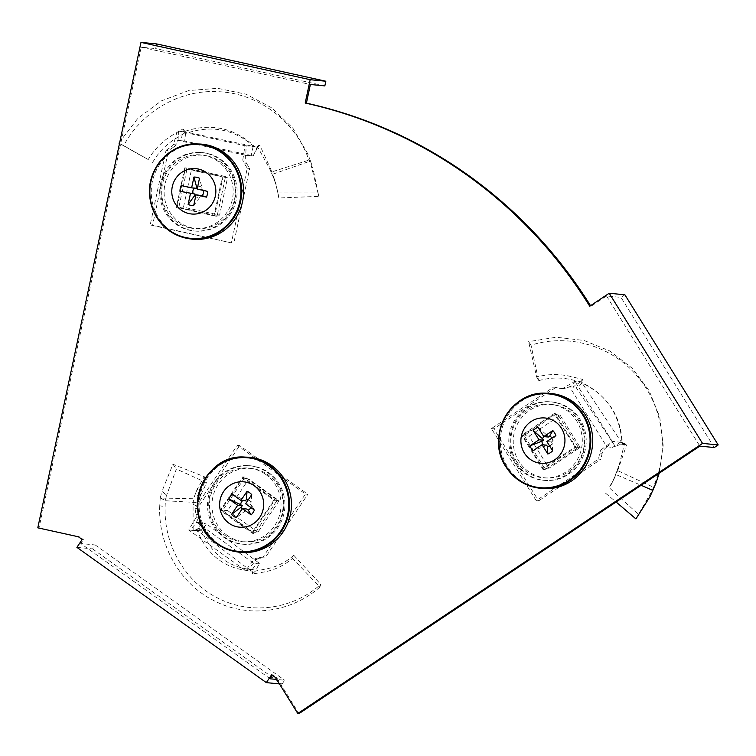 <?xml version="1.0" encoding="UTF-8"?>
<svg xmlns="http://www.w3.org/2000/svg" width="756" height="756" viewBox="0 0 756 756"><rect width="100%" height="100%" fill="white"/><g stroke="black" fill="none" stroke-linecap="round" stroke-linejoin="round"><path stroke-width="0.57" stroke-dasharray="3.78 2.83" d="M555.084 402.532A39.388 38.093 -84.4 0 0 550.755 401.842A39.388 38.093 -84.4 0 0 509.27 435.059A39.388 38.093 -84.4 0 0 538.716 479.55A39.388 38.093 -84.4 0 0 543.044 480.24A39.388 38.093 -84.4 0 0 584.53 447.013A39.388 38.093 -84.4 0 0 555.084 402.532M556.293 402.646A39.388 38.093 -84.4 0 0 551.956 401.965A39.388 38.093 -84.4 0 0 510.48 435.182A39.388 38.093 -84.4 0 0 539.916 479.663A39.388 38.093 -84.4 0 0 544.254 480.353A39.388 38.093 -84.4 0 0 585.739 447.136A39.388 38.093 -84.4 0 0 556.293 402.646M253.808 466.386A39.388 38.093 -84.4 0 0 249.471 465.696A39.388 38.093 -84.4 0 0 207.994 498.922A39.388 38.093 -84.4 0 0 237.441 543.403A39.388 38.093 -84.4 0 0 241.769 544.093A39.388 38.093 -84.4 0 0 283.254 510.876A39.388 38.093 -84.4 0 0 253.808 466.386M255.008 466.509A39.388 38.093 -84.4 0 0 250.68 465.819A39.388 38.093 -84.4 0 0 209.195 499.036A39.388 38.093 -84.4 0 0 238.641 543.526A39.388 38.093 -84.4 0 0 242.978 544.216A39.388 38.093 -84.4 0 0 284.454 510.99A39.388 38.093 -84.4 0 0 255.008 466.509M205.982 153.222A39.388 38.093 -84.4 0 0 201.644 152.542A39.388 38.093 -84.4 0 0 160.168 185.759A39.388 38.093 -84.4 0 0 189.605 230.24A39.388 38.093 -84.4 0 0 193.942 230.93A39.388 38.093 -84.4 0 0 235.418 197.713A39.388 38.093 -84.4 0 0 205.982 153.222M207.182 153.345A39.388 38.093 -84.4 0 0 202.854 152.655A39.388 38.093 -84.4 0 0 161.368 185.872A39.388 38.093 -84.4 0 0 190.814 230.363A39.388 38.093 -84.4 0 0 195.142 231.052A39.388 38.093 -84.4 0 0 236.628 197.826A39.388 38.093 -84.4 0 0 207.182 153.345M156.653 43.924L155.66 48.592L141.202 47.174L39.01 527.943L79.607 536.902L83.396 539.604L82.196 539.482M79.607 536.902L78.407 536.779M39.01 527.943L37.8 527.83M624.881 294.783L620.988 297.382L606.52 295.965L590.956 306.35L589.746 306.227M590.956 306.35A468.503 453.165 -84.4 0 0 590.549 305.698M271.612 674.758L272.812 674.872L276.601 677.574L275.401 677.461M276.601 677.574L298.998 713.617M141.202 47.174L310.376 84.474M606.52 295.965L699.839 446.116M272.812 674.872L272.481 675.373M270.175 678.803L80.75 543.536L83.396 539.604M76.904 547.353L92.582 548.894L95.218 544.963L80.75 543.536M92.582 548.894L281.997 684.161L279.408 683.906M281.997 684.161L284.643 680.23L276.63 679.436M95.218 544.963L284.643 680.23M714.307 447.533L620.988 297.382M324.844 85.9L155.66 48.592M650.075 496.522L655.499 481.581C669.495 446.031 661.434 402.239 635.276 373.993C609.714 345.105 567.454 333.453 531.033 345.199L528.605 341.636L536.656 377.017L538.612 380.703L531.033 345.199M616.414 472.424L612.209 483.027L617.142 470.393L653.364 487.176M614.704 477.282L609.138 487.648L638.47 514.373L651.37 492.024M580.92 381.515L579.899 382.356L580.599 381.893L574.91 381.317L562.795 388.404L565.204 388.641L569.542 386.751L606.888 446.843L613.418 441.504L620.411 442.194L622.642 444.018L625.051 444.226L622.386 443.545L615.28 446.484L576.318 387.8L582.98 382.281L582.763 379.436L570.194 376.356C558.958 373.766 547.788 373.984 536.656 377.017M625.051 444.226L622.386 443.545C620.884 415.526 607.531 395.416 582.328 383.216L581.978 383.065M578.359 447.448L575.949 447.212L554.791 413.173L557.2 413.409L524.125 435.484L545.274 469.523L578.359 447.448L557.2 413.409M545.274 469.523L542.865 469.287L575.949 447.212M524.125 435.484L521.716 435.248L542.865 469.287M554.791 413.173L521.716 435.248M538.612 380.703C549.158 377.613 559.818 377.206 570.582 379.484L582.98 382.281M580.599 381.893L572.812 387.081L576.318 387.8M582.763 379.436L581.08 381.402L581.704 382.441L622.018 443.148C620.156 414.997 606.718 394.764 581.704 382.441M572.812 387.081L569.542 386.751M562.795 388.404A9.544 9.233 95.6 0 1 559.506 388.3L561.916 388.537A9.544 9.233 95.6 0 0 562.965 388.707L560.555 388.471M565.204 388.641A9.544 9.233 95.6 0 1 562.965 388.707M599.754 453.052L602.163 453.288A9.544 9.233 95.6 0 1 603.43 450.141L601.02 449.905A9.544 9.233 95.6 0 0 599.754 453.052L598.468 459.09L536.202 500.642L491.409 428.567L553.675 387.015L561.916 388.537M553.675 387.015L559.506 388.3M491.409 428.567L493.819 428.803L556.085 387.252M536.202 500.642L538.612 500.878L493.819 428.803M598.468 459.09L600.878 459.327L538.612 500.878M602.163 453.288L600.878 459.327M606.888 446.843L603.43 450.141M601.02 449.905L612.256 441.409L574.91 381.317M613.418 441.504L612.256 441.409M607.266 446.862L612.625 447.391L615.28 446.484M620.411 442.194L612.625 447.391M624.598 443.318L626.563 445.114L618.049 469.589L624.598 443.318L622.386 443.545M626.563 445.114L625.061 444.273M618.578 466.395L617.142 470.393M613.872 479.332L615.932 474.57L641.145 485.286M618.049 469.589L615.932 474.57M612.209 483.027L609.138 487.648M605.509 493.148L616.102 501.993M635.919 518.909L638.47 514.373M655.849 483.349L655.499 481.581M659.213 473.218L663.173 445.303L659.771 417.17L649.196 390.805L632.205 368.248L609.979 351.058L584.001 340.446L556.227 337.242L528.605 341.636M622.642 444.018L622.018 443.148M538.82 488.111A47.741 46.182 95.6 0 1 507.626 466.972A47.741 46.182 95.6 0 1 506.416 417.633A47.741 46.182 95.6 0 1 548.138 393.3M544.122 436.618A5.585 5.405 95.6 0 1 547.268 435.503L548.402 437.044M543.318 444.83A5.585 5.405 95.6 0 0 545 446.135L533.027 450.737M578.831 421.215A36.798 35.598 95.6 0 1 579.757 459.251A36.798 35.598 95.6 0 1 547.599 478A36.798 35.598 95.6 0 1 518.833 461.245A36.798 35.598 95.6 0 1 519.145 421.12A36.798 35.598 95.6 0 1 554.781 404.923A36.798 35.598 95.6 0 1 578.831 421.215M516.414 461.113A36.959 35.749 -84.4 0 0 545.303 477.934A36.959 35.749 -84.4 0 0 577.603 459.1A36.959 35.749 -84.4 0 0 576.667 420.903A36.959 35.749 -84.4 0 0 552.513 404.536A36.959 35.749 -84.4 0 0 516.726 420.808A36.959 35.749 -84.4 0 0 516.414 461.113M560.234 415.394L580.135 447.429L549.007 468.2L529.096 436.174L560.234 415.394L554.583 414.165L574.985 446.994L543.073 468.295L522.67 435.465L554.583 414.165M529.096 436.174L522.67 435.465M549.007 468.2L543.073 468.295M580.135 447.429L574.985 446.994M551.946 438.111A5.585 5.405 95.6 0 1 552.749 440.965L555.877 435.484M552.627 450.812L552.22 443.47A5.585 5.405 95.6 0 1 549.697 446.097M552.22 443.47L551.464 441.967L552.749 440.965M545 446.135L546.673 445.161M538.007 427.291L547.268 435.503M551.464 441.967L546.843 441.513M276.129 184.228L272.973 176.422L276.129 184.228L278.794 198.006L318.796 196.362L312.852 167.926L311.16 165.403L306.794 154.479C292.213 118.616 256.322 93.073 218.182 91.684C180.022 89.406 141.788 111.434 123.71 145.643L119.042 143.196M272.973 176.422L271.092 172.122L309.128 160.074M274.39 179.796L278.038 192.922L317.964 192.903L311.16 165.403M184.691 141.098L180.986 140.682L182.971 131.346L177.282 130.779L173.511 144.604L175.921 144.85L177.707 140.351L245.785 155.32L246.144 145.823L256.227 147.051L258.127 145.596L253.165 155.868L184.691 141.098L185.674 132.413L183.075 128.86L171.895 135.475C162.049 141.561 154.158 149.584 148.233 159.554L123.71 145.643M258.127 145.596L256.227 148.658C235.787 129.38 212.313 124.315 185.825 133.472L185.475 133.604M225.524 176.554L184.766 167.86L187.176 168.097L178.747 207.768L217.095 216.225L225.524 176.554L187.176 168.097M217.095 216.225L214.676 215.989L223.114 176.318M178.747 207.768L214.676 215.989M184.766 167.86L176.328 207.531M148.233 159.554L119.505 143.451M152.636 162.427C158.117 152.844 165.517 145.058 174.816 139.085L185.674 132.413M182.971 131.346L255.169 146.825C234.369 127.717 210.754 122.623 184.322 131.544M183.075 128.86L183.169 131.279M180.986 140.682L177.707 140.351M173.511 144.604A9.544 9.233 95.6 0 1 171.092 146.938L173.511 147.174A9.544 9.233 95.6 0 0 175.921 144.85M244.056 163.031L246.465 163.268A9.544 9.233 95.6 0 1 245.218 160.13L242.799 159.885A9.544 9.233 95.6 0 0 244.056 163.031L247.269 168.201L231.393 242.884L150.189 224.976L166.065 150.293L168.475 150.529L173.511 147.174M166.065 150.293L171.092 146.938M150.189 224.976L152.599 225.212L168.475 150.529M231.393 242.884L152.599 225.212M247.269 168.201L249.678 168.437L233.812 243.12M246.465 163.268L249.678 168.437M245.416 155.282L245.218 160.13M242.799 159.885L244.982 145.71L177.282 130.779M246.144 145.823L244.982 145.71M245.785 155.32L253.175 155.906L258.193 146.362M253.128 146.513L251.143 155.84M257.683 147.023L259.847 145.237L270.667 169.07L269.344 168.134L257.683 147.023L256.227 148.658L256.728 147.628M259.847 145.237L258.174 145.615M269.344 168.134L271.092 172.122M274.608 179.834L272.604 174.267L310.489 161.019L312.852 167.926M270.667 169.07L272.604 174.267M278.794 198.006L278.038 192.922M318.796 196.362L317.964 192.903M310.489 161.019L307.739 153.751L306.794 154.479M307.739 153.751L292.978 128.312L271.886 107.91L246.125 94.226L217.69 88.301L188.688 90.569L161.33 100.888L137.819 118.39L119.873 141.722M256.227 147.051L255.169 146.825M189.718 238.801A47.741 46.182 95.6 0 1 187.507 238.376A47.741 46.182 95.6 0 1 151.606 186.033A47.741 46.182 95.6 0 1 199.036 143.99M193.678 205.66L200.028 197.032A5.585 5.405 95.6 0 1 195.587 196.664M194.188 188.112A5.585 5.405 95.6 0 1 194.358 187.913L196.267 188.31M197.807 186.212A5.585 5.405 95.6 0 1 202.003 187.743L199.499 178.246M207.371 155.944A36.798 35.598 95.6 0 1 235.05 196.295A36.798 35.598 95.6 0 1 198.488 228.699A36.798 35.598 95.6 0 1 192.071 227.906A36.798 35.598 95.6 0 1 164.77 185.135A36.798 35.598 95.6 0 1 205.67 155.613A36.798 35.598 95.6 0 1 207.371 155.944M189.756 227.83A36.959 35.749 -84.4 0 0 196.191 228.633A36.959 35.749 -84.4 0 0 232.905 196.087A36.959 35.749 -84.4 0 0 205.112 155.566A36.959 35.749 -84.4 0 0 203.402 155.235A36.959 35.749 -84.4 0 0 162.332 184.88A36.959 35.749 -84.4 0 0 189.756 227.83M191.429 169.845L227.528 177.802L219.59 215.139L183.491 207.182L191.429 169.845L185.296 168.711L222.283 176.866L214.156 215.139L177.159 206.983L185.296 168.711M183.491 207.182L177.159 206.983M219.59 215.139L214.156 215.139M227.528 177.802L222.283 176.866M207.673 191.391L203.345 189.898A5.585 5.405 95.6 0 1 203.506 190.474M203.345 189.898L201.814 189.539L202.003 187.743M200.028 197.032L200.595 195.284M181.175 185.551L194.358 187.913M201.814 189.539L197.203 189.085M197.231 489.123L195.568 493.347L199.631 498.336L200.746 495.01L197.231 489.123L204.281 476.667L172.954 464.279L162.02 491.154L166.575 495.369L165.337 500.755L165.129 506.785C163.646 545.256 185.607 582.592 218.616 598.459C251.285 615.148 293.035 609.355 320.724 584.303L319.864 587.1L292.563 558.391L293.791 555.301L320.724 584.303M199.631 498.336L198.308 502.608L165.337 500.755M200.746 495.01L206.653 482.782L176.384 469.032L166.575 495.369M259.412 563.343L256.53 563.286L251.247 571.149L245.577 570.6L254.177 559.279L256.586 559.516L253.279 562.974L196.834 522.424L189.917 530.126L196.9 530.816L196.456 529.767L194.566 530.485L201.417 529.635L206.785 524.125L259.412 563.343L255.452 571.045L252.277 574.04L264.014 572.018C274.617 570.052 284.133 565.507 292.563 558.391M194.566 530.485L198.601 528.283L202.192 522.954L206.785 524.125M194.679 530.447L201.417 529.635C211.396 555.046 229.427 568.484 255.509 569.939L255.849 569.948M222.633 510.536L220.213 510.3L252.419 533.292L254.829 533.528L277.291 500.113L245.095 477.112L222.633 510.536L254.829 533.528M245.095 477.112L242.685 476.875L220.213 510.3M277.291 500.113L274.882 499.877L242.685 476.875M252.419 533.292L274.882 499.877M293.791 555.301C285.919 562.247 276.951 566.754 266.896 568.833L255.452 571.045M251.247 571.149L197.184 530.343C207.541 555.736 225.685 569.259 251.616 570.912M252.277 574.04L252.627 571.621M256.53 563.286L253.279 562.974M254.177 559.279A9.544 9.233 95.6 0 1 257.267 558.079L259.677 558.315A9.544 9.233 95.6 0 0 256.586 559.516M196.002 514.326L198.412 514.562A9.544 9.233 95.6 0 1 198.403 517.964L195.993 517.728A9.544 9.233 95.6 0 0 196.002 514.326L194.953 508.259L237.242 445.35L305.433 494.046L263.145 556.955L265.554 557.191L259.677 558.315M263.145 556.955L257.267 558.079M305.433 494.046L307.843 494.282L265.554 557.191M237.242 445.35L239.652 445.586L307.843 494.282M194.953 508.259L197.363 508.495L239.652 445.586M198.412 514.562L197.363 508.495M196.428 522.377L198.403 517.964M195.993 517.728L188.726 530.003L245.577 570.6M189.917 530.126L188.726 530.003M196.834 522.424L202.192 522.954M196.9 530.816L198.601 528.283M199.811 530.684L193.149 530.24L193.054 504.205L198.129 506.898L199.811 530.684L201.417 529.635M193.149 530.24L194.538 530.457L193.149 530.24M198.129 506.898L198.308 502.608M195.568 493.347L193.564 498.743L160.225 498.043L162.02 491.154M193.054 504.205L193.564 498.743M204.281 476.667L206.653 482.782M172.954 464.279L176.384 469.032M160.225 498.043L159.733 505.755L165.129 506.785M159.733 505.755C157.919 545.473 180.344 584.19 214.298 600.84C247.921 618.342 291.069 612.71 319.864 587.1M196.456 529.767L197.184 530.343M237.545 551.965A47.741 46.182 95.6 0 1 218.824 544.178A47.741 46.182 95.6 0 1 201.436 490.058A47.741 46.182 95.6 0 1 246.862 457.153M248.242 499.81A5.585 5.405 95.6 0 1 251.03 502.693L250.217 504.205L245.596 503.751M250.85 507.503A5.585 5.405 95.6 0 0 251.465 505.216L250.217 504.205M242.175 508.845A5.585 5.405 95.6 0 0 245.766 510.517L246.966 509.043M227.178 535.39A36.798 35.598 95.6 0 1 214.6 491.372A36.798 35.598 95.6 0 1 253.496 468.777A36.798 35.598 95.6 0 1 267.926 474.777A36.798 35.598 95.6 0 1 281.326 516.499A36.798 35.598 95.6 0 1 246.314 541.863A36.798 35.598 95.6 0 1 227.178 535.39M265.725 474.428A36.959 35.749 -84.4 0 0 251.238 468.399A36.959 35.749 -84.4 0 0 212.162 491.088A36.959 35.749 -84.4 0 0 224.797 535.295A36.959 35.749 -84.4 0 0 244.018 541.787A36.959 35.749 -84.4 0 0 279.181 516.32A36.959 35.749 -84.4 0 0 265.725 474.428M257.919 532.205L227.613 510.565L248.752 479.106L279.068 500.746L257.919 532.205L252.249 532.3L221.177 510.111L242.856 477.877L273.918 500.056L252.249 532.3M279.068 500.746L273.918 500.056M248.752 479.106L242.856 477.877M227.613 510.565L221.177 510.111M245.766 510.517L236.212 517.718M232.149 494.14L243.923 499.829A5.585 5.405 95.6 0 0 242.695 500.595M251.729 494.622L251.03 502.693M245.558 500.878L243.923 499.829M251.465 505.216L254.394 510.035M576.091 381.449L569.939 386.798M613.966 478.983L615.8 474.286M652.806 490.531L653.326 487.27M178.463 130.901L178.114 140.399M310.536 161.16L309.166 160.187M246.74 570.704L253.657 563.003M160.263 497.902L165.366 500.642M551.956 401.965L550.755 401.842M250.68 465.819L249.471 465.696M202.854 152.655L201.644 152.542M195.142 231.052L193.942 230.93M242.978 544.216L241.769 544.093M544.254 480.353L543.044 480.24M621.706 444.67L626.204 444.49M611.462 483.944L614.108 478.652M547.599 478L545.303 477.934M554.781 404.923L552.513 404.536M140.351 155.292L131.535 150.264M278.303 194.689L275.382 182.574M198.488 228.699L196.191 228.633M205.67 155.613L203.402 155.235M198.762 530.655L194.027 530.514M253.496 468.777L251.238 468.399M246.314 541.863L244.018 541.787"/><path stroke-width="1.13" d="M78.407 536.779L82.196 539.482L76.904 547.353L266.32 682.621L271.612 674.758L275.401 677.461L297.798 713.494L702.522 443.394L609.204 293.243L589.746 306.227A468.503 453.165 -84.4 0 0 305.207 103.033L310.168 79.692L140.985 42.383L37.8 527.83L78.407 536.779M590.549 305.698A468.503 453.165 -84.4 0 0 306.407 103.147L305.207 103.033M306.407 103.147L310.376 84.474L324.844 85.9L325.836 81.232L156.653 43.924L140.985 42.383M702.522 443.394L718.2 444.934L714.307 447.533L699.839 446.116L298.998 713.617L297.798 713.494M272.481 675.373L270.175 678.803L276.63 679.436M279.408 683.906L266.32 682.621M718.2 444.934L624.881 294.783L609.204 293.243M325.836 81.232L310.168 79.692M616.102 501.993L635.919 518.909L650.075 496.522L655.849 483.349L659.213 473.218M641.145 485.286L652.863 490.408M505.868 466.679A47.619 46.059 95.6 0 1 504.706 417.492A47.619 46.059 95.6 0 1 546.314 393.243L548.138 393.3A47.741 46.182 95.6 0 1 585.456 415.035A47.741 46.182 95.6 0 1 585.049 467.095A47.741 46.182 95.6 0 1 538.82 488.111L537.015 487.809A47.619 46.059 95.6 0 1 505.896 466.726M561.481 428.265A22.774 22.028 95.6 0 1 554.791 459.742A22.774 22.028 95.6 0 1 524.362 453.033A22.774 22.028 95.6 0 1 531.052 421.555A22.774 22.028 95.6 0 1 561.481 428.265M543.318 444.83A5.585 5.405 95.6 0 1 541.939 441.211L543.611 440.238L539 439.784L533.226 430.485A14.326 13.854 95.6 0 1 538.007 427.291L543.781 436.59L552.816 430.561A14.326 13.854 95.6 0 1 555.877 435.484L546.843 441.513L552.627 450.812A14.326 13.854 95.6 0 1 547.835 454.006L547.429 446.664A5.585 5.405 95.6 0 0 549.697 446.097M544.122 436.618A5.585 5.405 95.6 0 0 542.477 438.697L543.611 440.238M551.946 438.111A5.585 5.405 95.6 0 0 549.688 436.032L548.402 437.044L543.781 436.59M547.835 454.006L542.061 444.708L533.027 450.737A14.326 13.854 95.6 0 1 531.251 448.44A14.326 13.854 95.6 0 1 529.965 445.813L541.939 441.211M549.688 436.032L552.816 430.561M542.061 444.708L546.673 445.161L547.429 446.664M542.477 438.697L533.226 430.485M529.965 445.813L539 439.784M119.505 143.451L119.042 143.196L119.873 141.722M207.352 145.02A47.741 46.182 95.6 0 1 242.77 200.51A47.741 46.182 95.6 0 1 189.718 238.801L187.913 238.499A47.619 46.059 95.6 0 1 185.711 238.074A47.619 46.059 95.6 0 1 149.896 185.863A47.619 46.059 95.6 0 1 197.203 143.942A47.619 46.059 95.6 0 1 205.5 144.963A47.619 46.059 95.6 0 1 240.833 200.312A47.619 46.059 95.6 0 1 187.913 238.499L185.711 238.074C164.969 232.262 152.977 218.389 149.726 196.447C146.286 168.928 170.346 142.298 197.203 143.942L199.036 143.99A47.741 46.182 95.6 0 1 207.352 145.02M198.544 169.079A22.774 22.028 95.6 0 1 215.337 196.087A22.774 22.028 95.6 0 1 189.085 213.608A22.774 22.028 95.6 0 1 172.292 186.6A22.774 22.028 95.6 0 1 198.544 169.079M195.587 196.664A5.585 5.405 95.6 0 1 194.481 195.813L195.048 194.056L179.956 191.296A14.326 13.854 95.6 0 1 181.175 185.551L191.646 187.857L193.952 177.027A14.326 13.854 95.6 0 1 199.499 178.246L197.203 189.085L207.673 191.391A14.326 13.854 95.6 0 1 206.454 197.136L202.117 195.643A5.585 5.405 95.6 0 0 203.506 190.474M194.188 188.112A5.585 5.405 95.6 0 0 193.139 193.659L195.048 194.056M197.807 186.212A5.585 5.405 95.6 0 0 196.456 186.524L196.267 188.31L191.646 187.857M206.454 197.136L195.984 194.821L193.678 205.66A14.326 13.854 95.6 0 1 190.843 205.349A14.326 13.854 95.6 0 1 188.131 204.441L194.481 195.813M196.456 186.524L193.952 177.027M195.984 194.821L202.117 195.643M193.139 193.659L179.956 191.296M188.131 204.441L190.427 193.602M246.862 457.153A47.741 46.182 95.6 0 1 271.688 465.545A47.741 46.182 95.6 0 1 288.008 522.651A47.741 46.182 95.6 0 1 237.545 551.965L235.74 551.663A47.619 46.059 95.6 0 1 217.076 543.895A47.619 46.059 95.6 0 1 199.735 489.916A47.619 46.059 95.6 0 1 245.029 457.096A47.619 46.059 95.6 0 1 269.798 465.469A47.619 46.059 95.6 0 1 286.07 522.424A47.619 46.059 95.6 0 1 235.74 551.663C228.945 550.5 222.718 547.902 217.048 543.885C179.342 520.156 200.926 453.194 245.029 457.096L246.862 457.153M229.04 523.256A22.774 22.028 95.6 0 1 223.578 491.598A22.774 22.028 95.6 0 1 254.252 485.749A22.774 22.028 95.6 0 1 259.714 517.406A22.774 22.028 95.6 0 1 229.04 523.256M250.85 507.503A5.585 5.405 95.6 0 1 248.214 510.054L246.966 509.043L242.345 508.59L236.212 517.718A14.326 13.854 95.6 0 1 231.553 514.382L241.107 507.191A5.585 5.405 95.6 0 0 242.175 508.845M248.242 499.81A5.585 5.405 95.6 0 0 246.371 499.366L247.07 491.296A14.326 13.854 95.6 0 1 249.575 492.714A14.326 13.854 95.6 0 1 251.729 494.622L245.596 503.751L254.394 510.035A14.326 13.854 95.6 0 1 251.143 514.864L248.214 510.054M242.695 500.595A5.585 5.405 95.6 0 0 240.673 504.668L228.898 498.979A14.326 13.854 95.6 0 1 232.149 494.14L240.937 500.425L247.07 491.296M240.673 504.668L242.307 505.717L241.107 507.191M246.371 499.366L245.558 500.878L240.937 500.425M231.553 514.382L237.686 505.263L228.898 498.979M251.143 514.864L242.345 508.59M242.307 505.717L237.686 505.263M583.528 414.921A47.619 46.059 95.6 0 1 583.131 466.849A47.619 46.059 95.6 0 1 537.015 487.809C523.728 485.324 513.352 478.293 505.868 466.717C485.191 436.779 510.706 390.417 546.314 393.243A47.619 46.059 95.6 0 1 583.528 414.921M582.885 415.186A47.089 45.549 95.6 0 1 569.051 480.296A47.089 45.549 95.6 0 1 506.123 466.424A47.089 45.549 95.6 0 1 519.958 401.313A47.089 45.549 95.6 0 1 582.885 415.186M205.178 145.464A47.089 45.549 95.6 0 1 239.888 201.313A47.089 45.549 95.6 0 1 185.607 237.535A47.089 45.549 95.6 0 1 150.898 181.686A47.089 45.549 95.6 0 1 205.178 145.464M217.152 543.441A47.089 45.549 95.6 0 1 205.859 477.981A47.089 45.549 95.6 0 1 269.297 465.885A47.089 45.549 95.6 0 1 280.589 531.345A47.089 45.549 95.6 0 1 217.152 543.441"/></g></svg>
